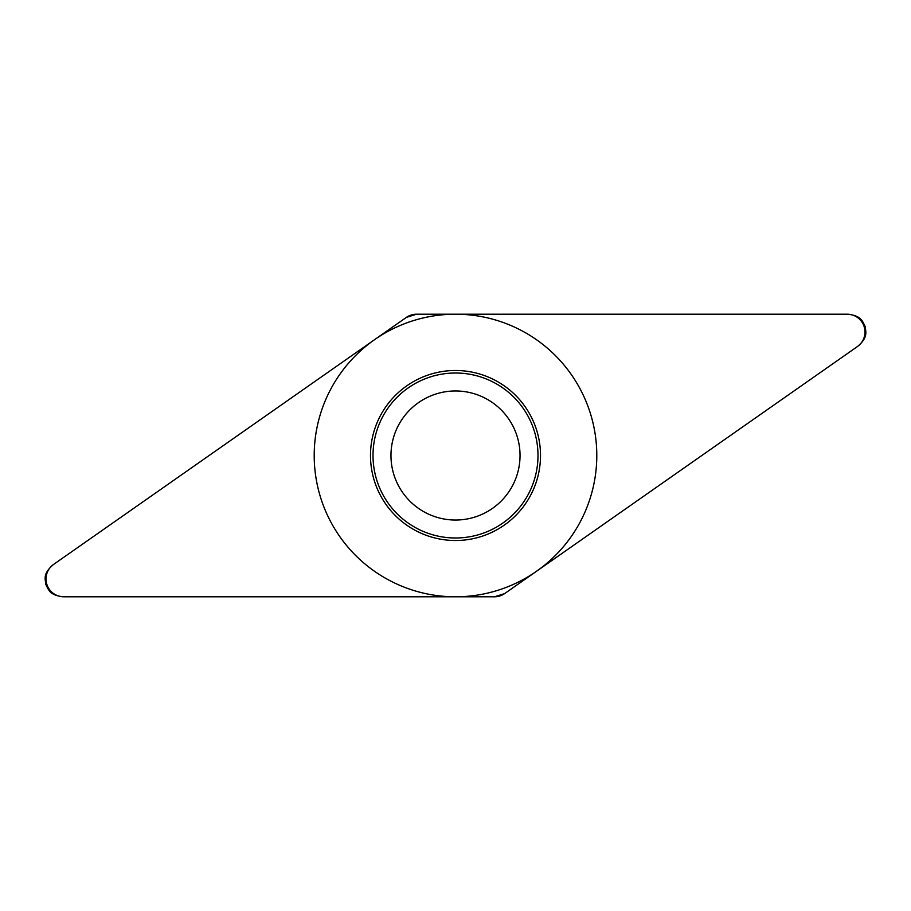 <?xml version="1.0" encoding="UTF-8"?>
<svg xmlns="http://www.w3.org/2000/svg" width="911" height="911" viewBox="0 0 911 911"><rect width="100%" height="100%" fill="white"/><g stroke="black" fill="none" stroke-linecap="round" stroke-linejoin="round"><path stroke-width="1.37" d="M53.259 564.661C42.692 573.873 45.231 578.963 45.903 584.646C48.602 589.679 49.445 595.304 63.394 596.796L494.479 596.796L504.614 593.608L857.741 346.339C868.308 337.127 865.769 332.037 865.097 326.354C862.398 321.321 861.555 315.696 847.606 314.204L416.521 314.204L406.386 317.392L53.259 564.661M370.492 455.5A85.008 85.008 0 0 1 455.5 370.492A85.008 85.008 0 0 1 540.508 455.5A85.008 85.008 0 0 1 455.5 540.508A85.008 85.008 0 0 1 370.492 455.5M373.009 455.5A82.491 82.491 0 0 0 455.5 537.991A82.491 82.491 0 0 0 537.991 455.5A82.491 82.491 0 0 0 455.5 373.009A82.491 82.491 0 0 0 373.009 455.5M390.967 455.5A64.533 64.533 0 0 0 455.5 520.033A64.533 64.533 0 0 0 520.033 455.5A64.533 64.533 0 0 0 455.5 390.967A64.533 64.533 0 0 0 390.967 455.5A64.533 64.533 0 0 1 455.5 390.967A64.533 64.533 0 0 1 520.033 455.5A64.533 64.533 0 0 1 455.5 520.033A64.533 64.533 0 0 1 390.967 455.5M596.796 455.5A141.296 141.296 0 0 0 455.5 314.204A141.296 141.296 0 0 0 314.204 455.5A141.296 141.296 0 0 0 455.5 596.796A141.296 141.296 0 0 0 596.796 455.5M53.601 564.421A17.799 17.799 0 0 0 63.816 596.796L494.434 596.796A17.799 17.799 0 0 0 504.648 593.585L857.399 346.579A17.799 17.799 0 0 0 847.184 314.204L416.566 314.204A17.799 17.799 0 0 0 406.352 317.415L53.601 564.421"/></g></svg>
